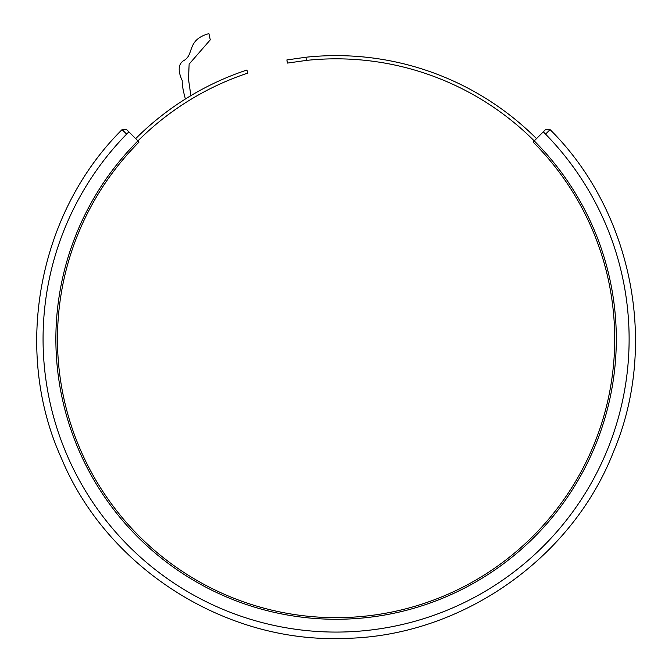 <?xml version="1.0" encoding="UTF-8"?>
<svg xmlns="http://www.w3.org/2000/svg" width="672" height="672" viewBox="0 0 672 672"><rect width="100%" height="100%" fill="white"/><g stroke="black" fill="none" stroke-linecap="round" stroke-linejoin="round"><path stroke-width="1.01" d="M135.677 138.634A283.424 283.424 0 0 1 246.884 70.031L247.892 73.072A280.224 280.224 0 0 0 137.945 537.197A280.224 280.224 0 0 0 534.24 537.197A280.224 280.224 0 0 0 534.24 140.902L533.106 142.036A278.62 278.62 0 0 1 533.106 536.063A278.62 278.62 0 0 1 139.079 536.063A278.62 278.62 0 0 1 139.079 142.036L128.89 131.846A293.034 293.034 0 0 0 128.89 546.252A293.034 293.034 0 0 0 543.295 546.252A293.034 293.034 0 0 0 543.295 131.846L545.555 129.578L550.099 129.62C632.461 211.436 658.829 345.148 613.452 451.886C571.427 559.986 459.203 637.316 343.115 638.4C224.725 642.944 106.806 567.672 61.454 458.354C12.499 350.608 37.96 213.049 122.077 129.62L126.63 134.131M137.945 140.902A280.224 280.224 0 0 0 137.945 537.197A280.224 280.224 0 0 0 534.24 537.197A280.224 280.224 0 0 0 306.466 60.396L287.431 63.084L286.877 59.934L305.911 57.238A283.424 283.424 0 0 1 536.5 138.634M453.558 81.11A283.424 283.424 0 0 0 449.173 79.162M471.265 89.939A283.424 283.424 0 0 0 467.023 87.679M190.873 95.651L188.504 79.187L189.134 64.117L210.269 39.858L208.916 33.6C185.791 40.085 194.956 55.18 183.078 60.984C176.282 66.1 180.012 75.743 182.213 80.556C182.053 84.689 183.12 90.829 185.413 98.994L185.623 98.868M190.512 95.869L189.437 96.516M187.093 97.952L185.774 98.776M534.24 140.902L543.295 131.846M306.466 60.396L305.911 57.238M358.033 59.69A280.224 280.224 0 0 0 353.237 59.354M545.555 134.131L550.099 129.62M126.622 129.578L128.89 131.846M126.638 129.595L122.077 129.62"/></g></svg>
